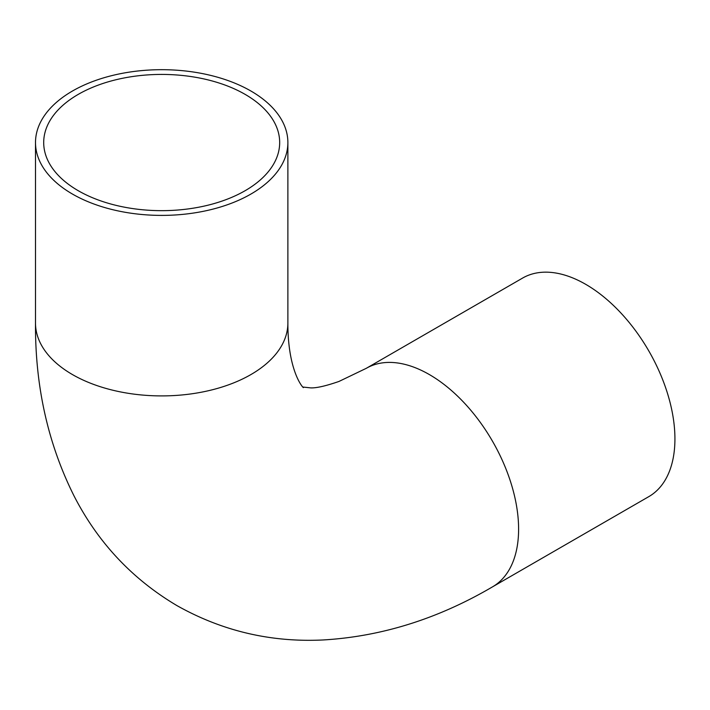 <?xml version="1.0" encoding="UTF-8"?>
<svg xmlns="http://www.w3.org/2000/svg" width="710" height="710" viewBox="0 0 710 710"><rect width="100%" height="100%" fill="white"/><g stroke="black" fill="none" stroke-linecap="round" stroke-linejoin="round"><path stroke-width="1.06" d="M245.119 94.368A117.993 68.124 0 0 0 116.538 79.609A117.993 68.124 0 0 0 43.7 142.541A117.993 68.124 0 0 0 78.26 190.715A117.993 68.124 0 0 0 206.841 205.474A117.993 68.124 0 0 0 279.678 142.541A117.993 68.124 0 0 0 245.119 94.368M366.28 368.321L522.604 278.071A126.185 72.855 60 0 1 585.697 284.32A126.185 72.855 60 0 1 668.137 395.514A126.185 72.855 60 0 1 648.798 496.636L492.465 586.886A126.185 72.855 60 0 0 511.812 485.773A126.185 72.855 60 0 0 429.373 374.569A126.185 72.855 60 0 0 366.28 368.321L339.007 381.43C325.89 385.974 316.456 388.13 310.687 387.882L303.188 387.074C305.886 390.855 287.79 375.448 287.878 323.05A126.185 72.855 0 0 1 209.982 390.358A126.185 72.855 0 0 1 72.456 374.569A126.185 72.855 0 0 1 35.5 323.05C35.074 386.133 47.952 443.83 74.142 496.139C98.051 542.662 132.335 579.165 177.003 605.639C222.257 631.075 271.016 642.523 323.254 639.958C381.652 636.488 438.052 618.792 492.465 586.886M72.456 194.061A126.185 72.855 0 0 0 209.982 209.849A126.185 72.855 0 0 0 287.878 142.541A126.185 72.855 0 0 0 250.914 91.022A126.185 72.855 0 0 0 113.396 75.233A126.185 72.855 0 0 0 35.5 142.541A126.185 72.855 0 0 0 72.456 194.061M287.878 142.541L287.878 323.05M35.5 142.541L35.5 323.05"/></g></svg>
